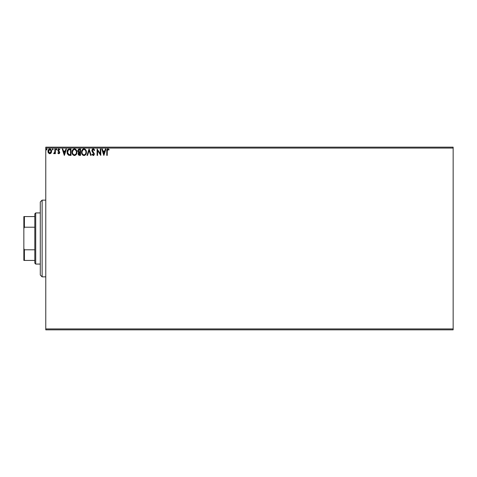 <?xml version="1.0" encoding="UTF-8"?>
<svg xmlns="http://www.w3.org/2000/svg" width="477" height="477" viewBox="0 0 477 477"><rect width="100%" height="100%" fill="white"/><g stroke="black" fill="none" stroke-linecap="round" stroke-linejoin="round"><path stroke-width="0.72" d="M45.774 329.84L453.15 329.84L45.774 329.84L45.774 148.073L453.15 148.073L453.15 328.927L45.774 328.927L45.774 329.84M51.117 152.968L51.564 150.893L50.58 149.128L48.994 149.128L48.088 150.488L48.249 152.586L49.393 153.689L50.86 153.278L51.594 151.31C51.605 149.981 51.003 149.182 49.787 148.902C48.571 149.182 47.974 149.987 47.986 151.31L48.463 152.974L49.787 153.743L51.117 152.968M54.873 148.985L55.362 148.985L54.873 148.985L54.76 152.318L53.639 153.582L54.306 153.666L54.873 152.974L54.873 153.66L55.362 153.66L55.362 148.985L55.362 153.66L55.362 148.985L54.873 148.985L54.795 152.163L53.639 153.582L54.014 153.743L54.873 152.974L54.873 153.66L55.362 153.66L54.873 153.66M59.869 149.54L58.623 148.931L57.836 150.016L57.985 150.976L59.214 152.539L58.85 153.153L58.111 152.676L57.824 153.075L58.48 153.677L59.178 153.63L59.673 152.145L58.325 150.1L58.784 149.498L59.589 149.969L59.869 149.54L58.862 148.902L57.824 150.255L59.214 152.539L58.743 153.165L58.111 152.676L57.824 153.075L58.772 153.743L59.708 152.515L58.313 150.231L58.915 149.48L59.589 149.969L59.869 149.54L59.458 149.79M68.289 149.259L69.535 148.985L68.289 149.259L67.37 150.446L67.388 153.844L68.527 155.15L71.019 155.383L71.019 148.985L69.535 148.985C67.829 149.218 67.013 150.255 67.084 152.103L68.527 155.15L71.019 155.383L71.019 148.985L71.019 155.383L70.053 155.383M79.248 148.985L80.53 148.985L78.389 149.271L77.739 150.804L77.984 151.781L78.753 152.437L78.186 153.415L78.347 154.691L79.015 155.299L80.53 155.383L80.53 148.985L80.53 155.383L80.53 148.985L79.248 148.985L77.739 150.804L78.753 152.437L78.15 153.797L79.623 155.383L80.53 155.383L79.361 155.371M87.541 155.383L87.005 155.383L89.056 148.985L87.005 155.383L87.541 155.383L89.092 150.529L90.648 155.383L91.185 155.383L89.133 148.985L91.185 155.383L89.133 148.985L87.005 155.383L87.541 155.383L89.092 150.529L90.648 155.383L91.185 155.383L90.648 155.383M100.283 148.985L100.283 153.743L97.087 148.985L97.087 155.383L97.576 155.383L97.576 150.613L100.772 155.383L100.772 148.985L100.283 148.985L100.772 148.985L100.283 148.985L100.283 153.743L97.087 148.985L97.087 155.383L97.576 155.383L97.576 150.613L100.772 155.383L100.772 148.985L100.671 155.383M106.759 151.06L106.759 155.383L107.253 155.383L107.307 150.142L107.814 149.492L108.887 150.052L109.138 149.557L107.927 148.824L106.884 149.647L106.759 155.383L107.253 155.383L107.253 151.126L107.933 149.48L108.887 150.052L109.138 149.557L107.927 148.824C106.949 149.158 106.562 149.903 106.759 151.06L106.759 155.383L107.253 155.383M105.405 148.985L105.942 148.985L103.891 155.383L105.942 148.985L105.405 148.985L104.749 151.036L102.949 151.036L102.293 148.985L101.756 148.985L103.807 155.383L105.942 148.985L105.405 148.985L104.749 151.036L102.949 151.036L102.293 148.985L101.756 148.985L103.807 155.383L101.756 148.985L102.293 148.985M93.188 148.824L92.18 149.408L91.84 150.553L92.156 151.692L93.79 153.856L93.307 154.87L92.305 154.071L91.924 154.465L93.158 155.544L94.023 155.043L94.285 153.797L92.347 150.338L93.224 149.48L94.225 150.541L94.625 150.219L93.927 149.098L93.188 148.824L91.84 150.553L93.808 154.077L93.164 154.888L92.305 154.071L91.924 154.465L93.158 155.544L94.297 154.053L92.329 150.559L93.224 149.48L94.225 150.541L94.625 150.219L93.188 148.824M86.432 152.157L85.562 149.599L84.53 148.902L83.397 148.907L82.443 149.534L81.645 151.042L81.645 153.338L82.903 155.228L84.566 155.454L85.86 154.357L86.432 152.157C86.45 150.333 85.633 149.223 83.964 148.824C82.294 149.241 81.478 150.362 81.513 152.187C81.478 154.029 82.312 155.15 84 155.544C85.657 155.108 86.468 153.982 86.432 152.157M76.922 152.157L76.052 149.599L74.168 148.842L72.587 149.987L72.033 152.765L72.951 154.852L74.639 155.538L76.189 154.596L76.922 152.157C76.946 150.333 76.123 149.223 74.454 148.824C72.79 149.241 71.973 150.362 72.003 152.187C71.973 154.029 72.802 155.15 74.495 155.544C76.147 155.108 76.958 153.982 76.922 152.157L76.91 152.443M65.892 148.985L66.428 148.985L64.377 155.383L66.428 148.985L65.892 148.985L65.236 151.036L63.441 151.036L62.785 148.985L62.248 148.985L64.3 155.383L66.428 148.985L65.892 148.985L65.236 151.036L63.441 151.036L62.785 148.985L62.248 148.985L64.3 155.383L62.248 148.985L62.785 148.985M56.465 149.963L56.101 149.438L56.513 149.969L56.101 149.438L56.513 148.902L56.918 149.438L56.513 149.969L56.101 149.438L56.513 148.902L56.918 149.438L56.513 149.969L56.101 149.438L56.513 148.902L56.912 149.343L56.334 148.955L56.203 149.79L56.912 149.528L56.417 149.957M52.738 148.902L53.15 149.438L52.738 148.902L52.327 149.438L52.738 148.902L52.327 149.438L52.738 148.902L52.327 149.438L52.738 149.969L52.327 149.438L52.738 149.969L52.327 149.438L52.738 148.902L53.15 149.438L52.738 149.969L52.327 149.438L52.738 148.902L53.144 149.343L52.565 148.955L52.428 149.79L53.144 149.528L52.649 149.957M47.002 149.438L46.412 148.955L46.281 149.79L46.979 149.623L46.591 149.969L47.002 149.438L46.591 149.969L46.18 149.438L46.591 149.969L46.18 149.438L46.591 148.902L46.18 149.438L46.591 148.902L47.002 149.438L46.591 149.969L46.18 149.438L46.591 148.902L47.002 149.438L46.591 148.902L47.002 149.438L46.591 148.902L46.18 149.438L46.591 148.902M453.15 147.16L45.774 147.16L45.774 328.927L453.15 328.927L453.15 329.84L453.15 148.073L45.774 148.073L45.774 147.16L453.15 147.16L453.15 148.073L453.15 147.16M106.884 149.647L107.075 149.265M108.887 150.052L108.255 149.569L108.887 150.052L108.893 149.289M108.422 149.677L107.933 149.48M107.379 149.903L107.259 150.631M107.277 150.386L107.391 149.873M103.849 153.838L103.163 151.692L104.535 151.692L103.849 153.838L103.163 151.692L104.535 151.692L103.849 153.838M97.576 155.383L97.087 155.383L97.201 148.985M94.112 149.289L94.339 149.617M94.064 150.195L94.225 150.541L94.625 150.219L94.404 149.736M93.033 149.504L92.693 149.689M94.154 153.308L94.297 153.928M94.285 154.309L94.023 155.049M93.868 155.24L93.45 155.496M91.924 154.465L92.305 154.071L92.514 154.429M92.633 154.596L92.305 154.071L93.307 154.87M92.741 154.715L93.164 154.888L93.808 154.077L93.426 153.153M93.635 153.439L92.902 152.616M92.699 152.401L92.323 151.942M92.61 148.985L93.027 148.836M86.14 153.767L85.86 154.357M83.064 155.323L81.907 154.053M81.883 150.38L81.674 150.947M82.098 149.987L82.443 149.528L82.098 149.987M83.183 148.985L83.666 148.842M85.836 149.969L85.049 149.146L85.836 149.975M86.11 150.482L86.224 150.78M86.146 153.767L86.295 153.296M81.645 153.338L82.104 154.399M85.765 153.314L85.872 152.896M84.25 154.864L83.982 154.888C82.64 154.548 81.978 153.648 82.002 152.187L82.032 152.652L82.002 152.187C81.972 150.714 82.628 149.808 83.982 149.48C85.311 149.808 85.961 150.702 85.938 152.157L85.914 151.698L85.938 152.157C85.967 153.624 85.317 154.536 83.982 154.888L84.095 154.882M82.324 153.683L82.551 154.071M82.11 153.087L82.032 152.652M82.342 153.725L82.11 153.105M83.749 154.87L83.225 154.685M82.026 151.722L82.944 149.861M82.599 150.219L82.294 150.732M85.657 150.75L85.788 151.108M84.846 149.742L85.186 150.04M79.313 155.365L78.89 155.252M78.234 154.405L78.168 154.107M78.52 152.318L78.109 151.972M78.83 151.871L78.234 150.804L79.474 149.641L80.035 149.641L80.035 152.02L79.003 151.942L79.79 152.02L79.003 151.942L78.24 150.66L78.258 151.084M78.86 154.476L78.735 153.272L79.403 152.706M78.687 153.409L78.645 153.785L80.035 152.676L80.035 154.727L78.645 153.785L78.842 154.459M79.063 152.831L78.735 153.272M78.258 150.523L78.729 149.784M79.784 152.676L80.035 154.727L79.528 154.727M76.886 152.723L76.845 153.022M76.636 153.767L76.35 154.357M72.945 154.852L72.325 153.886M72.587 154.381L72.403 154.053M72.373 150.38L72.164 150.947M76.326 149.969L75.539 149.146L76.326 149.975M76.6 150.482L76.714 150.78M76.785 151.018L76.886 151.585M75.133 149.623L76.284 151.108M76.254 153.314L76.427 152.157C76.457 153.624 75.807 154.536 74.472 154.888L74.472 154.888C73.13 154.548 72.468 153.648 72.492 152.187C72.462 150.714 73.124 149.808 74.472 149.48C75.801 149.808 76.451 150.702 76.427 152.157L76.362 152.896M75.819 154.149L74.585 154.882M72.814 153.683L73.047 154.071M72.492 152.187L72.522 151.722L72.492 152.187M72.599 153.087L72.522 152.652M72.832 153.725L72.605 153.105M74.239 154.87L73.714 154.685M72.522 151.722L73.434 149.861M73.088 150.219L72.784 150.732M76.427 152.157L76.403 151.698L76.427 152.157M76.147 150.75L75.962 150.41M75.682 150.046L75.145 149.629M75.05 154.769L75.712 154.28M69.284 155.341L68.921 155.281M67.239 153.403L67.15 152.986M67.925 149.551L68.306 149.247M68.974 149.027L68.432 149.188M67.156 152.986L67.299 153.594M67.996 153.838L68.956 154.602L67.591 152.467L68.396 149.975L70.524 149.641L70.524 154.727L68.789 154.548L67.829 153.516M67.961 150.47L68.396 149.975M69.845 154.715L69.487 154.691M64.341 153.838L63.65 151.692L65.027 151.692L64.341 153.838L63.65 151.692L65.027 151.692L64.341 153.838M57.824 153.075L58.111 152.676L58.844 153.153L59.214 152.539L57.824 150.255L59.214 152.539L59.094 152.115L58.743 153.165L58.111 152.676M59.53 149.879L58.784 149.498M59.124 149.522L58.313 150.231L58.48 150.75M58.343 149.993L59.697 152.33M58.319 150.344L58.951 151.155L58.432 150.678M59.655 152.944L59.5 153.308M56.912 149.528L56.513 148.902L56.101 149.438L56.465 148.907M53.639 153.582L54.014 153.743L53.639 153.582L54.235 153.141M53.877 153.081L54.795 152.163L54.861 151.31M54.867 150.881L54.873 150.559M54.867 150.959L54.849 151.561M54.843 151.764L54.76 152.318M50.86 153.278L50.55 153.528M48.243 152.574L48.105 152.211M48.094 152.169L48.01 151.746M48.243 150.058L48.421 149.73M48.994 149.128L49.375 148.961M49.894 148.907L50.711 149.218M51.552 150.804L51.594 151.31M51.48 152.181L51.331 152.586M49.358 149.575L50.097 149.522L51.099 151.304L49.709 153.165L48.475 151.304L48.553 150.69L48.493 151.62L49.787 149.48L50.705 149.981M50.795 150.112L51.081 150.994M49.709 153.165L51.099 151.304L50.789 152.509L50.097 153.117M49.632 153.153L48.553 151.936M49.787 149.48L49.477 149.528M49.203 149.659L48.785 150.112L49.203 149.659M51.081 151.62L51.099 151.304M46.502 149.957L46.18 149.438M46.979 149.253L46.77 148.955M46.203 149.623L46.412 149.921M85.192 150.046L85.472 150.41M85.83 151.251L85.914 151.698M85.687 153.516L85.478 153.934M79.474 149.641L80.035 149.641L79.79 152.02M76.32 151.251L76.403 151.698M76.177 153.516L75.968 153.934M70 149.641L70.524 149.641L70.524 154.727L70.202 154.727M67.698 153.123L67.633 152.825M48.475 151.304L48.493 150.994M48.553 150.69L48.785 150.112M51.027 151.93L50.789 152.509M48.547 151.93L48.493 151.62M42.119 276.863L40.289 275.038L40.289 201.962L42.119 200.137L45.774 200.137L42.119 200.137L42.119 276.863L45.774 276.863L42.119 276.863L42.119 200.137L40.289 201.962L40.289 275.038L42.119 276.863M34.809 249.799L34.809 263.161L35.721 264.073L35.721 212.927L34.809 213.839L34.809 249.799L34.809 213.839L35.721 212.927L35.721 264.073L40.289 264.073L35.721 264.073L34.809 263.161L34.809 249.799L24.399 249.799L23.85 248.547L23.85 228.453L24.399 227.201L34.809 227.201L24.399 227.201L24.399 216.576L23.85 216.576L23.85 228.453L23.85 216.576L24.399 216.576L24.399 227.201L23.85 228.453L23.85 260.424L34.809 260.424L24.399 260.424L24.399 249.799L24.399 260.424L23.85 260.424L23.85 248.547L24.399 249.799L34.809 249.799M40.289 212.927L35.721 212.927L40.289 212.927M34.809 216.576L24.399 216.576L34.809 216.576"/></g></svg>
